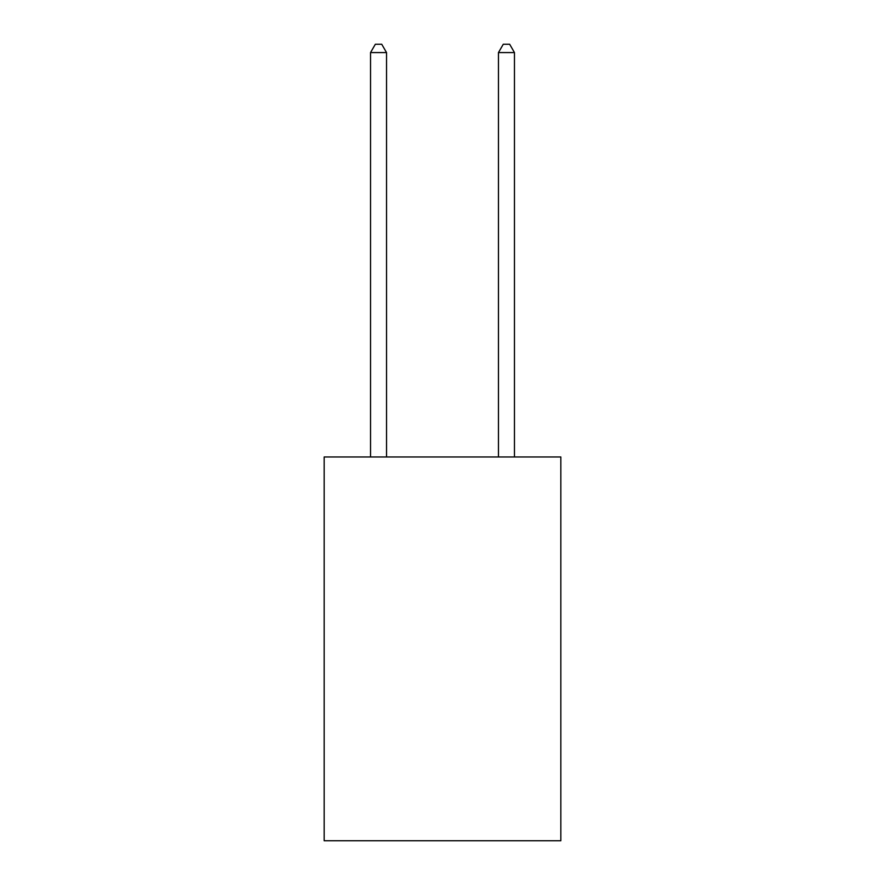 <?xml version="1.0" encoding="UTF-8"?>
<svg xmlns="http://www.w3.org/2000/svg" width="885" height="885" viewBox="0 0 885 885"><rect width="100%" height="100%" fill="white"/><g stroke="black" fill="none" stroke-linecap="round" stroke-linejoin="round"><path stroke-width="1.33" d="M560.836 456.959L560.836 840.75L324.164 840.75L324.164 456.959L560.836 456.959M386.535 456.959L386.535 52.569L370.538 52.569L370.538 456.959M370.538 52.569L375.34 44.25L381.734 44.25L386.535 52.569M514.462 456.959L514.462 52.569L498.465 52.569L498.465 456.959M498.465 52.569L503.266 44.25L509.66 44.25L514.462 52.569"/></g></svg>
